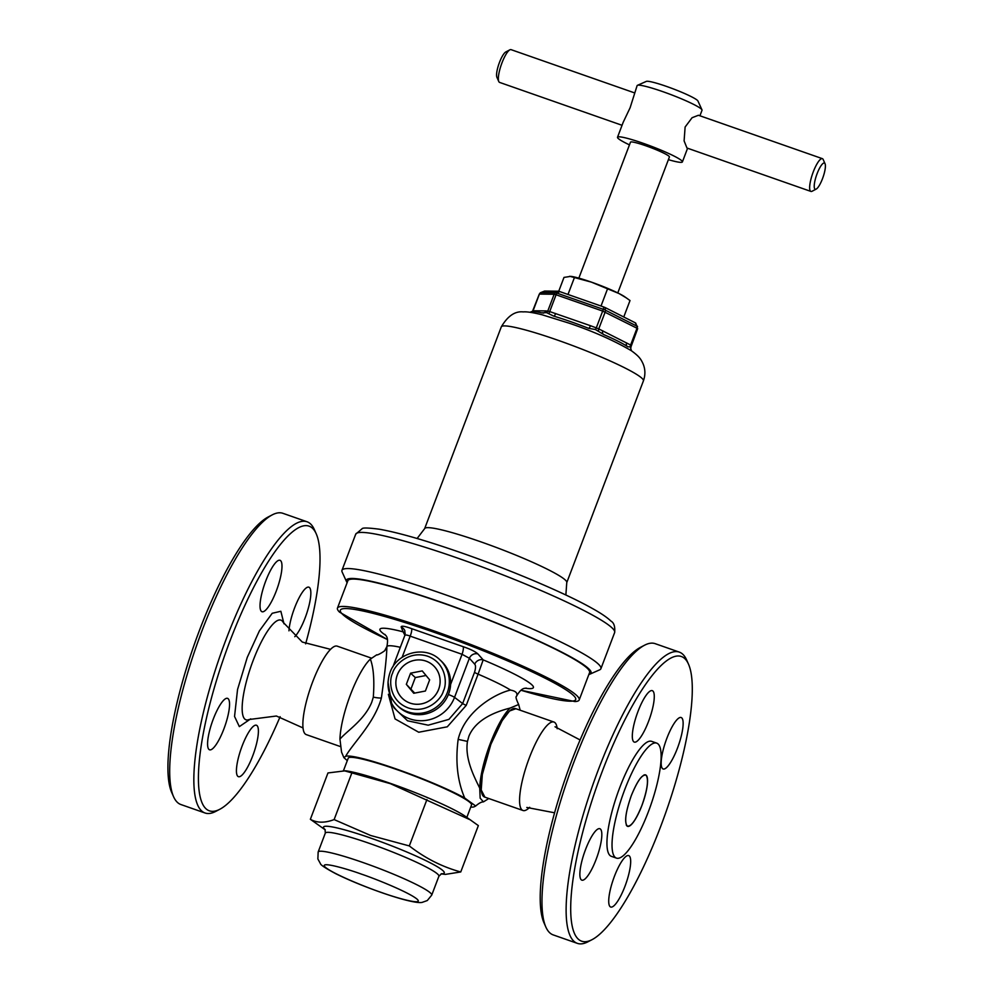 <?xml version="1.0" encoding="UTF-8"?>
<svg xmlns="http://www.w3.org/2000/svg" width="993" height="993" viewBox="0 0 993 993"><rect width="100%" height="100%" fill="white"/><g stroke="black" fill="none" stroke-linecap="round" stroke-linejoin="round"><path stroke-width="1.49" d="M631.151 350.579L631.213 350.417A53.796 5.561 -159.2 0 0 631.2 349.908L630.294 346.905L627.812 346.756A53.796 5.561 -159.2 0 0 604.017 334.703L595.415 329.539L588.539 328.298A53.796 5.561 -159.2 0 0 570.466 321.583A53.796 5.561 -159.2 0 0 553.734 316.122L553.821 316.159M630.965 347.538L630.294 346.905A3.475 2.458 -59.7 0 1 630.617 345.03L598.754 328.894A3.475 2.482 -66.6 0 0 598.531 330.83M347.128 582.668A130.853 13.517 20.8 0 1 346.569 581.724L342.138 572.005A138.499 14.312 20.8 0 1 341.964 570.342A138.499 14.312 20.8 0 1 444.516 594.459A138.499 14.312 20.8 0 1 600.902 668.711A138.499 14.312 20.8 0 1 599.673 669.828L589.904 674.16A130.853 13.517 20.8 0 1 588.874 674.495M346.569 581.724A130.853 13.517 20.8 0 1 443.312 602.95A130.853 13.517 20.8 0 1 589.904 674.16M553.734 316.122L546.547 312.621L541.644 312.857A53.796 5.561 -159.2 0 0 530.622 312.212L530.56 312.373M543.072 313.093A3.475 3.327 90.7 0 0 545.951 310.908L549.7 311.566L556.08 294.772L602.664 311.082L596.284 327.876L590.438 325.704A3.475 0.844 -70.7 0 1 588.688 328.36M637.506 326.61A2.78 0.708 151.6 0 0 637.506 326.399A2.78 0.708 151.6 0 0 637.121 326.263L635.247 322.799L605.32 307.644L605.258 310.126A2.78 2.197 -178.8 0 0 603.521 309.406A2.78 0.683 -70.7 0 0 602.664 311.082L636.997 328.236A2.78 1.974 -63.1 0 0 637.121 326.263L605.258 310.126A2.78 1.974 116.9 0 1 605.134 312.1L598.754 328.894L596.284 327.876A3.475 0.869 -68.2 0 1 595.415 329.539M603.508 334.48A3.475 2.47 116.9 0 1 602.825 330.83M626.881 346.135A3.475 2.47 116.9 0 1 626.633 342.883M534.507 311.603A3.475 3.327 90.7 0 0 534.954 310.784L533.042 310.871A3.475 3.302 -96.7 0 1 532.732 311.517M605.32 307.644L603.57 306.924L603.521 309.406L556.936 293.096A2.78 0.683 109.3 0 0 556.08 294.772L554.156 294.251A2.78 2.656 -89.3 0 1 555.571 292.724L540.85 292.55A2.78 2.656 90.7 0 0 539.422 294.077L554.156 294.251L547.776 311.045A3.475 3.339 -81.1 0 1 546.547 312.621M590.438 325.704L549.7 311.566A3.475 0.832 -73.2 0 1 548.98 313.279M555.633 313.515A3.475 0.844 -70.7 0 1 553.933 316.171M603.57 306.924L559.791 291.594L556.936 293.096A2.78 1.688 -117.7 0 0 555.571 292.724L558.426 291.222L544.598 291.061L540.912 292.525M559.791 291.594L558.426 291.222M558.724 291.272L563.987 277.419L570.752 276.352A31.242 3.227 20.8 0 1 570.987 276.377A31.242 3.227 20.8 0 1 591.381 282.124A31.242 3.227 20.8 0 1 619.185 293.618A31.242 3.227 20.8 0 1 624.82 296.833L630.009 300.544L623.765 316.99M569.659 276.277L591.381 282.124L619.185 293.618L626.633 298.086M601.013 306.03L607.431 289.112M567.996 294.462L574.426 277.543M441.302 661.115A31.242 30.113 133 0 1 448.6 693.983A31.242 30.113 133 0 1 398.727 706.842L397.374 705.576A31.242 30.113 133 0 0 447.26 692.729A31.242 30.113 133 0 0 439.961 659.861L441.302 661.115M420.672 704.012L421.417 703.876A22.566 21.747 133 0 1 400.762 696.639L400.291 696.081A22.578 21.759 133 0 1 397.076 675.575L397.61 674.148A22.578 21.759 133 0 1 413.833 660.457L415.31 660.159A22.578 21.759 133 0 1 434.748 666.973L435.691 668.103A22.578 21.759 133 0 1 438.906 688.608L438.372 690.036A22.578 21.759 133 0 1 422.162 703.727L420.672 704.012A22.578 21.759 133 0 1 401.234 697.21L400.762 696.639A22.566 21.747 133 0 1 397.349 674.855A22.566 21.747 133 0 1 414.565 660.308A22.566 21.747 133 0 1 435.219 667.532A22.566 21.747 133 0 1 438.633 689.316L438.906 688.608M435.691 668.103L434.748 666.973M415.31 660.159L413.833 660.457M397.61 674.148L397.076 675.575M438.372 690.036L438.633 689.316A22.566 21.747 133 0 1 421.417 703.876L422.162 703.727M429.646 679.833L422.236 670.908L410.581 673.167L406.336 684.338L413.746 693.275L425.401 691.016L429.646 679.833M426.034 675.488L415.31 677.561L410.581 673.167M406.336 684.338L414.677 693.089M415.31 677.561L411.065 688.745M250.708 718.858L239.35 726.615L234.547 716.45L237.538 689.552L247.269 657.366L259.384 630.89L272.219 613.277L280.858 611.278L283.998 623.803M330.532 649.348L302.294 642.061L283.154 622.301A52.803 12.921 109.3 0 0 282.707 621.568A52.803 12.921 109.3 0 0 253.178 660.407A52.803 12.921 109.3 0 0 248.3 719.813A52.803 12.921 109.3 0 0 249.119 719.515L276.402 716.015L303.014 727.931M219.763 809.295L215.68 811.43A154.287 37.746 -70.7 0 1 205.042 812.994L180.912 804.541A154.287 37.746 -70.7 0 1 177.399 802.381A154.287 37.746 -70.7 0 1 173.564 796.684L171.702 792.476A150.812 36.89 -70.7 0 1 193.896 645.611A150.812 36.89 -70.7 0 1 268.16 516.993L272.243 514.87A154.287 37.746 -70.7 0 1 282.881 513.307L307.023 521.759A154.287 37.746 -70.7 0 1 310.536 523.907A154.287 37.746 -70.7 0 1 314.359 529.617L316.233 533.824A150.812 36.89 109.3 0 0 312.485 528.251A150.812 36.89 109.3 0 0 229.904 641.193A150.812 36.89 109.3 0 0 205.948 808.724A150.812 36.89 109.3 0 0 219.763 809.295A150.812 36.89 109.3 0 0 280.125 716.685M173.564 796.684A154.287 37.746 -70.7 0 1 201.914 631.002A154.287 37.746 -70.7 0 1 272.243 514.87M276.302 590.947A27.245 6.666 -70.7 0 1 262.003 611.725A27.245 6.666 -70.7 0 1 265.714 581.079A27.245 6.666 -70.7 0 1 280.014 560.3A27.245 6.666 -70.7 0 1 276.302 590.947M223.859 729.011A27.245 6.666 -70.7 0 1 209.56 749.802A27.245 6.666 -70.7 0 1 213.259 719.155A27.245 6.666 -70.7 0 1 227.571 698.364A27.245 6.666 -70.7 0 1 223.859 729.011M252.718 755.884A27.245 6.666 -70.7 0 1 238.419 776.675A27.245 6.666 -70.7 0 1 242.118 746.028A27.245 6.666 -70.7 0 1 256.43 725.238A27.245 6.666 -70.7 0 1 252.718 755.884M288.951 630.84A27.245 6.666 -70.7 0 1 294.573 607.952A27.245 6.666 -70.7 0 1 308.873 587.173A27.245 6.666 -70.7 0 1 305.161 617.82A27.245 6.666 -70.7 0 1 294.784 636.712M205.042 812.994A154.287 37.746 -70.7 0 1 201.542 810.834A154.287 37.746 -70.7 0 1 226.056 639.455A154.287 37.746 -70.7 0 1 307.023 521.759M305.633 643.861A150.812 36.89 109.3 0 0 316.233 533.824M617.783 292.923L669.419 156.968A20.828 2.147 -159.2 0 0 645.909 145.81A20.828 2.147 -159.2 0 0 630.481 142.185L578.845 278.139M816.184 189.104L812.1 191.239A17.353 4.245 -70.7 0 1 810.896 191.413L686.97 148.019L684.103 140.882L685.12 127.017L692.084 117.72L698.439 115.262L822.365 158.657A17.353 4.245 -70.7 0 1 823.197 159.538L825.059 163.746A13.89 3.401 -70.7 0 1 822.514 178.653A13.89 3.401 -70.7 0 1 816.184 189.104A13.89 3.401 -70.7 0 1 817.115 173.626A13.89 3.401 -70.7 0 1 825.059 163.746M668.401 159.662A34.705 3.587 -159.2 0 0 682.402 161.909A34.705 3.587 -159.2 0 0 643.203 143.302A34.705 3.587 -159.2 0 0 617.509 137.257A34.705 3.587 -159.2 0 0 629.463 144.866M699.928 115.771L702.014 110.26A34.705 3.587 -159.2 0 0 701.977 109.851A34.705 3.587 -159.2 0 0 662.827 91.654A34.705 3.587 -159.2 0 0 637.432 85.336A34.705 3.587 -159.2 0 0 637.121 85.609L630.108 107.753L623.207 122.251L617.509 137.257M634.378 92.821L511.072 49.65A17.353 4.245 109.3 0 0 509.881 49.824A17.353 4.245 109.3 0 0 501.961 62.894A17.353 4.245 109.3 0 0 498.784 81.525A17.353 4.245 109.3 0 0 499.603 82.407L622.052 125.292M701.977 109.851L697.942 101.013A27.767 2.867 -159.2 0 0 666.626 86.453A27.767 2.867 -159.2 0 0 646.306 81.401L637.432 85.336M810.896 191.413A17.353 4.245 -70.7 0 1 813.267 171.888A17.353 4.245 -70.7 0 1 822.365 158.657M509.881 49.824L505.797 51.959A13.89 3.401 109.3 0 0 499.467 62.41A13.89 3.401 109.3 0 0 496.91 77.317L498.784 81.525M643.687 775.185A27.245 6.666 -70.7 0 1 645.587 774.9A27.245 6.666 -70.7 0 1 641.875 805.559C635.731 820.528 630.766 827.33 626.955 825.965C624.374 821.385 625.813 811.293 631.287 795.691C637.432 780.721 642.397 773.919 646.207 775.285C648.789 779.865 647.349 789.956 641.875 805.559A27.245 6.666 -70.7 0 1 627.576 826.337A27.245 6.666 -70.7 0 1 626.26 824.922M616.442 858.113L611.365 856.338A60.921 14.907 -70.7 0 1 619.657 787.821A60.921 14.907 -70.7 0 1 651.631 741.349L656.708 743.124A60.921 14.907 -70.7 0 1 648.417 811.641A60.921 14.907 -70.7 0 1 616.442 858.113A60.921 14.907 -70.7 0 1 624.746 789.596A60.921 14.907 -70.7 0 1 656.708 743.124M684.773 658.607A150.812 36.89 109.3 0 0 602.192 771.549A150.812 36.89 109.3 0 0 578.224 939.08A150.812 36.89 109.3 0 0 592.051 939.663A150.812 36.89 109.3 0 0 666.315 811.033A150.812 36.89 109.3 0 0 688.509 664.18A150.812 36.89 109.3 0 0 684.773 658.607M688.509 664.18L686.647 659.973A154.287 37.746 109.3 0 0 682.812 654.275A154.287 37.746 109.3 0 0 679.311 652.116A154.287 37.746 109.3 0 0 598.332 769.811A154.287 37.746 109.3 0 0 573.83 941.19A154.287 37.746 109.3 0 0 577.33 943.35A154.287 37.746 109.3 0 0 587.968 941.786L592.051 939.663M677.449 748.176A27.245 6.666 -70.7 0 1 663.15 768.967A27.245 6.666 -70.7 0 1 666.862 738.308A27.245 6.666 -70.7 0 1 681.161 717.529A27.245 6.666 -70.7 0 1 677.449 748.176M624.994 886.24A27.245 6.666 -70.7 0 1 610.695 907.031A27.245 6.666 -70.7 0 1 614.406 876.385A27.245 6.666 -70.7 0 1 628.706 855.594A27.245 6.666 -70.7 0 1 624.994 886.24M596.135 859.379A27.245 6.666 -70.7 0 1 581.836 880.158A27.245 6.666 -70.7 0 1 585.547 849.511A27.245 6.666 -70.7 0 1 599.846 828.721A27.245 6.666 -70.7 0 1 596.135 859.379M648.59 721.303A27.245 6.666 -70.7 0 1 634.291 742.094A27.245 6.666 -70.7 0 1 638.002 711.435A27.245 6.666 -70.7 0 1 652.302 690.656A27.245 6.666 -70.7 0 1 648.59 721.303M679.311 652.116L655.169 643.663A154.287 37.746 109.3 0 0 644.531 645.227A154.287 37.746 109.3 0 0 574.19 761.358A154.287 37.746 109.3 0 0 545.852 927.04A154.287 37.746 109.3 0 0 549.688 932.737A154.287 37.746 109.3 0 0 553.188 934.897L577.33 943.35M545.852 927.04L543.99 922.832A150.812 36.89 -70.7 0 1 566.184 775.967A150.812 36.89 -70.7 0 1 640.448 647.349L644.531 645.227M441.078 873.877L445.323 874.399L460.74 871.966C442.22 866.901 425.078 858.213 409.315 845.924L370.674 835.498L334.12 819.585C324.823 823.11 316.904 823.011 310.362 819.299L325.27 829.887M460.74 871.966L478.353 825.605L465.171 816.221A69.423 7.174 -159.2 0 0 390.87 783.539A69.423 7.174 -159.2 0 0 345.527 770.779L327.963 772.951L310.362 819.299M470.657 820.007L390.373 783.663L343.379 770.518M334.12 819.585L351.733 773.237M409.315 845.924L426.928 799.564M433.209 630.629A129.301 13.356 -159.2 0 0 337.459 608.113A129.301 13.356 -159.2 0 0 339.532 612.135L387.469 639.542A125.863 13.008 -159.2 0 1 343.007 608.734A125.863 13.008 -159.2 0 1 433.556 632.094A125.863 13.008 -159.2 0 1 567.077 690.545A125.863 13.008 -159.2 0 1 520.94 690.234L574.984 701.579A129.301 13.356 -159.2 0 0 579.204 699.941A129.301 13.356 -159.2 0 0 433.209 630.629M466.834 817.376L471.526 805A65.948 6.814 -159.2 0 0 397.063 769.649A65.948 6.814 -159.2 0 0 348.233 758.155L343.528 770.531M485.639 757.1L486.26 758.18M370.352 659.116A50.333 12.313 109.3 0 0 350.442 694.752A50.333 12.313 109.3 0 0 339.954 739.152C346.905 730.935 364.505 720.062 371.767 702.212L373.318 697.123C374.522 680.093 373.529 667.42 370.352 659.116L376.781 654.784C376.831 656.013 386.414 650.154 385.061 649.981L386.873 646.642A69.423 7.174 -159.2 0 1 400.328 647.299M479.718 788.094A50.333 12.313 -70.7 0 1 490.207 743.683A50.333 12.313 -70.7 0 1 510.117 708.059C497.754 711.224 476.206 718.423 468.895 736.223L467.455 741.411C464.811 758.304 473.661 775.905 479.718 788.094L480.165 798.173L483.442 801.872L488.792 798.521M385.669 635.247A82.096 8.478 20.8 0 1 403.133 631.846L401.184 627.079C401.06 625.565 404.511 626.074 411.512 628.606L463.11 646.666C470.471 649.174 475.411 651.607 477.918 653.94L483.181 659.873A82.096 8.478 20.8 0 1 525.136 688.223M371.432 658.136L337.235 646.158A46.857 11.469 109.3 0 0 330.954 648.95A46.857 11.469 109.3 0 0 312.646 681.906A46.857 11.469 109.3 0 0 303.088 728.502A46.857 11.469 109.3 0 0 306.266 734.609L340.04 746.438M529.691 807.297L529.269 807.706A46.857 11.469 -70.7 0 1 522.988 810.499A46.857 11.469 -70.7 0 1 529.356 757.783A46.857 11.469 -70.7 0 1 553.957 722.048A46.857 11.469 -70.7 0 1 557.123 728.142L557.197 728.725M579.204 699.941L589.594 672.571A129.301 13.356 -159.2 0 0 443.598 603.26A129.301 13.356 -159.2 0 0 347.86 580.744L337.459 608.113M470.732 807.086A69.423 7.174 -159.2 0 0 474.133 806.812L475.697 806.006L464.724 798.049A69.423 7.174 -159.2 0 0 396.393 769.016A69.423 7.174 -159.2 0 0 345.626 756.343L343.888 757.622L347.289 760.65M516.708 695.808L516.67 695.944A69.423 7.174 -159.2 0 0 516.708 695.808C517.651 692.928 515.603 691.029 510.551 690.085A69.423 7.174 -159.2 0 0 478.092 674.148L483.181 659.873A6.939 6.455 137.7 0 0 474.728 664.205L469.391 658.247L462.055 654.3L450.623 684.388M343.888 757.622L341.555 752.135L339.954 739.152M386.848 646.766C386.811 655.417 384.986 672.509 381.386 698.029C374.435 723.078 353.074 743.037 345.626 756.343M464.724 798.049C457.463 781.206 455.278 761.643 458.158 739.363C465.121 710.467 496.19 693.213 510.551 690.085M466.238 705.365A6.939 0.72 -159.2 0 1 462.651 703.553L454.533 697.359A35.264 33.998 133 0 1 424.185 720.595A35.264 33.998 133 0 1 391.565 703.181L394.035 707.835L407.54 720.794L428.194 725.188L448.91 719.379L462.651 703.553L474.517 672.335A6.939 0.72 -159.2 0 0 478.092 674.148L466.238 705.365L447.284 726.814L418.723 732.238L395.053 718.92L388.362 694.293M520.183 710.218L518.656 704.509L510.117 708.059M405.281 633.286A6.939 6.752 157.7 0 0 403.133 631.846L404.896 635.247M474.517 672.335C475.784 668.177 475.846 665.471 474.728 664.205M463.11 646.666A6.939 1.676 -72.1 0 1 462.055 654.3L410.171 636.128A6.939 1.713 110.6 0 0 411.512 628.606M402.103 657.354L410.171 636.128C406.696 634.8 404.921 634.639 404.846 635.657M448.402 694.517A6.939 0.72 -159.2 0 1 454.533 697.359L469.391 658.247A6.939 6.442 138.5 0 1 477.918 653.94M401.184 627.079A6.939 6.74 158.7 0 1 404.871 630.803L404.859 635.359L392.93 666.775M501.291 326.883C507.721 315.997 515.032 310.995 523.224 311.901C526.625 311.554 532.943 312.51 542.153 314.793L569.212 323.197C593.007 331.252 613.724 340.438 631.399 350.74C639.753 356.785 640.932 359.392 643.005 363.637C645.363 369.185 645.5 374.92 643.414 380.865A76.014 7.857 -159.2 0 0 557.569 340.115A76.014 7.857 -159.2 0 0 501.291 326.883L424.644 528.636A76.014 7.857 20.8 0 1 480.935 541.868A76.014 7.857 20.8 0 1 566.767 582.618L565.861 595.006M614.642 632.566C615.213 626.583 613.972 622.76 610.931 621.072C607.145 617.435 600.976 613.24 592.411 608.498C565.476 593.255 511.184 570.205 461.894 553.027C426.071 540.54 398.541 532.596 379.301 529.207C368.54 527.817 362.817 527.643 362.147 528.673L355.705 534.197A138.499 14.312 20.8 0 1 458.257 558.314A138.499 14.312 20.8 0 1 614.642 632.566L600.902 668.711M637.531 328.745L636.997 328.236L630.617 345.03M533.042 310.871L539.36 294.201M545.951 310.908L534.954 310.784M443.399 690.991C441.562 698.898 427.127 714.141 408.185 707.91C389.504 700.971 388.685 680.391 392.583 673.192C394.432 665.285 408.855 650.043 427.797 656.274C446.478 663.212 447.297 683.792 443.399 690.991M431.719 895.127A60.747 6.281 -159.2 0 0 363.128 862.569A60.747 6.281 -159.2 0 0 318.157 851.994L317.872 858.97L320.416 863.625C320.578 864.965 325.692 868.316 335.746 873.691C348.531 880.021 363.711 886.277 381.275 892.496C410.121 902.525 420.101 903.134 422.31 902.327L427.3 900.539L431.719 895.127L438.894 876.248A60.747 6.281 -159.2 0 0 370.302 843.69A60.747 6.281 -159.2 0 0 325.319 833.115L325.034 829.465M361.477 874.138C374.56 878.482 409.451 892.409 417.321 899.373C423.937 905.889 394.904 897.436 381.039 892.347C367.969 888.003 333.065 874.076 325.207 867.112C318.592 860.596 347.612 869.049 361.477 874.138M325.158 829.651A64.607 6.678 20.8 0 1 371.332 838.315A64.607 6.678 20.8 0 1 428.852 862.11A64.607 6.678 20.8 0 1 441.314 873.778M515.888 708.717L509.546 711L502.135 720.67L490.877 744.303L482.337 774.49L481.22 789.994L484.919 797.168M553.957 722.048L515.504 708.58A46.857 11.469 109.3 0 0 490.914 744.328A46.857 11.469 109.3 0 0 484.534 797.031L522.988 810.499M516.633 696.019A69.423 7.174 -159.2 0 0 516.67 695.944C522.554 685.952 525.669 689.018 526.191 688.062M373.318 697.123A13.89 3.264 -164.9 0 0 381.386 698.029M458.158 739.363L467.455 741.411M643.414 380.865L566.767 582.618M424.644 528.636L417.11 538.504M355.705 534.197L341.964 570.342M635.731 323.11L637.655 328.708L631.039 346.694M544.512 291.073L539.298 294.114L532.198 312.075M439.961 659.861C425.277 645.003 396.753 652.376 390.013 672.584C385.818 685.257 388.263 696.254 397.374 705.576M682.402 161.909L687.59 148.23M645.587 774.9C641.739 774.751 636.972 781.677 631.287 795.691C625.354 812.845 624.113 823.073 627.576 826.337M580.098 739.959L555.025 726.777M554.591 812.795L526.774 807.458M318.157 851.994L325.319 833.115M441.537 873.716L438.894 876.248M475.697 806.006C478.936 803.2 481.518 801.81 483.442 801.872M518.656 704.509C516.174 699.271 515.454 696.552 516.509 696.378M384.999 634.428C384.75 635.508 389.132 635.297 386.873 646.642M388.002 682.092L391.565 703.181"/></g></svg>
